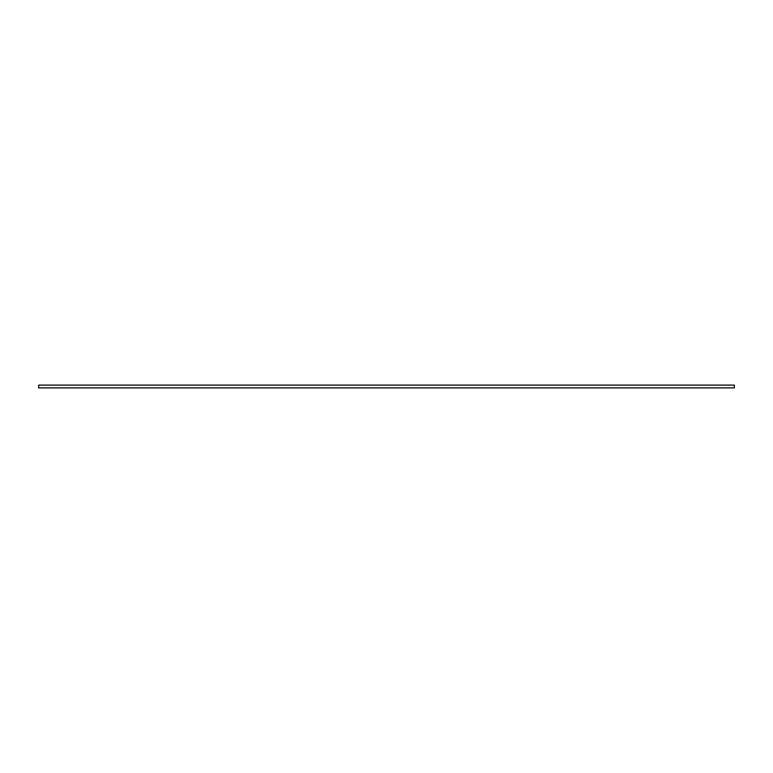 <?xml version="1.0" encoding="UTF-8"?>
<svg xmlns="http://www.w3.org/2000/svg" width="773" height="773" viewBox="0 0 773 773"><rect width="100%" height="100%" fill="white"/><g stroke="black" fill="none" stroke-linecap="round" stroke-linejoin="round"><path stroke-width="1.16" d="M734.35 387.891L38.65 387.891L38.65 385.109L734.35 385.109L734.35 387.891"/></g></svg>
